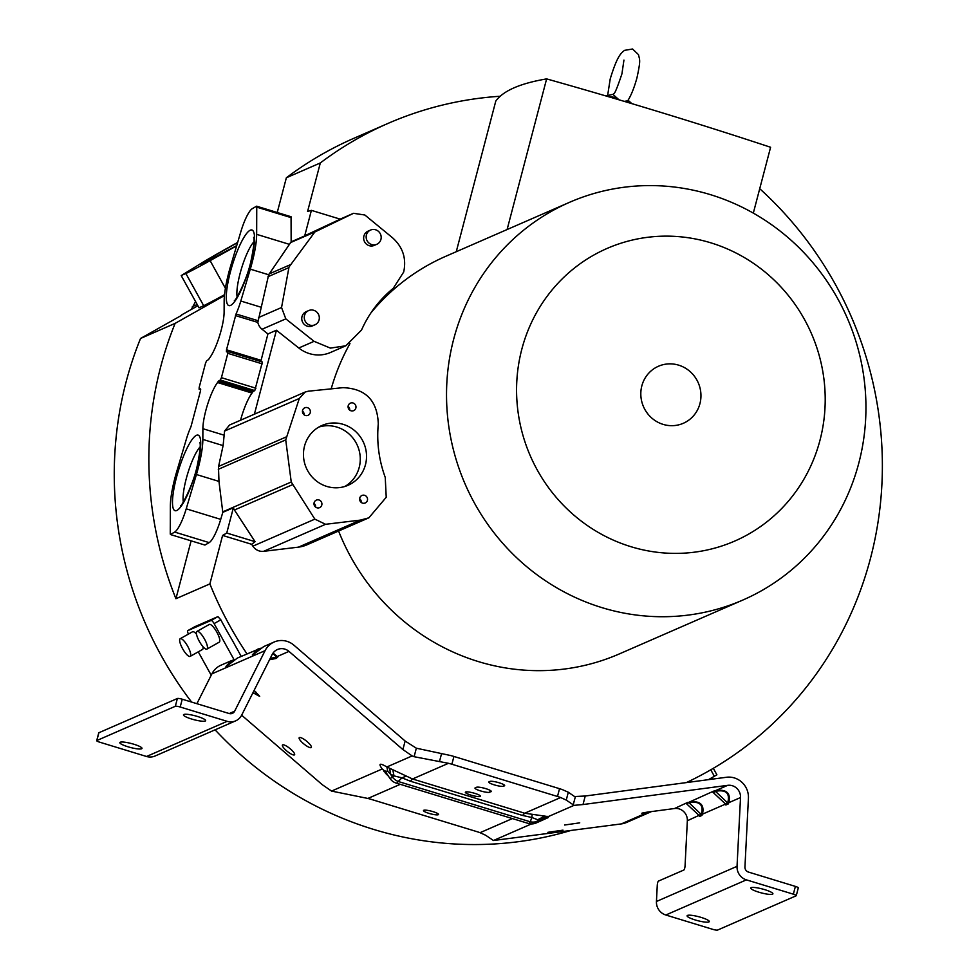 <?xml version="1.0" encoding="UTF-8"?>
<svg xmlns="http://www.w3.org/2000/svg" width="979" height="979" viewBox="0 0 979 979"><rect width="100%" height="100%" fill="white"/><g stroke="black" fill="none" stroke-linecap="round" stroke-linejoin="round"><path stroke-width="1.47" d="M624.223 101.351L627.71 100.837C631.137 95.44 634.233 87.755 636.974 77.782C640.927 59.327 639.703 60.404 638.492 54.653L632.556 48.999L624.48 50.37C621.224 53.16 617.443 55.154 610.211 78.944L607.629 95.514M819.974 440.281A159.626 153.287 66.4 0 0 710.754 242.804A159.626 153.287 66.4 0 0 521.807 349.258A159.626 153.287 66.4 0 0 631.027 546.723A159.626 153.287 66.4 0 0 819.974 440.281M453.644 339.309A216.922 208.319 -113.6 0 1 569.509 202.323A216.922 208.319 -113.6 0 1 791.803 240.883A216.922 208.319 -113.6 0 1 858.828 463.006A216.922 208.319 -113.6 0 1 742.963 599.992A216.922 208.319 -113.6 0 1 520.669 561.432A216.922 208.319 -113.6 0 1 453.644 339.309M663.126 424.384A31.108 29.872 66.4 0 0 699.936 403.642A31.108 29.872 66.4 0 0 678.655 365.155A31.108 29.872 66.4 0 0 641.832 385.897A31.108 29.872 66.4 0 0 663.126 424.384M311.395 210.363L304.689 235.927A8.187 7.856 66.4 0 1 305.901 235.217L340.251 219.161L311.395 210.363L307.59 211.44L320.317 162.955A361.814 347.447 -113.6 0 1 387.929 123.452A361.814 347.447 -113.6 0 1 500.232 96.248M759.716 188.702A361.814 347.447 -113.6 0 1 870.502 558.25A361.814 347.447 -113.6 0 1 686.389 782.576M387.929 123.452L353.97 138.259A361.814 347.447 66.4 0 0 286.357 177.774L277.241 212.504M320.317 162.955L286.357 177.774M246.977 653.874A361.814 347.447 -113.6 0 1 209.885 583.9L222.6 535.427L251.676 544.3L255.078 541.681L226.749 533.041L222.6 535.427M191.113 540.836L175.926 598.72L209.885 583.9M175.926 598.72A361.814 347.447 -113.6 0 1 160.715 366.746A361.814 347.447 -113.6 0 1 175.119 323.376L224.448 295.572M181.69 315.275L140.535 338.465A361.814 347.447 66.4 0 0 126.132 381.822A361.814 347.447 66.4 0 0 191.603 702.065M215.074 729.832A361.814 347.447 66.4 0 0 570.121 830.706M194.625 626.793L187.833 630.611L211.072 620.478A4.087 1.138 60.6 0 1 214.095 623.599L234.103 659.773L231.35 660.69L234.128 659.773M211.072 620.478L217.913 616.623L194.686 626.756M217.913 616.623L220.838 619.805A361.814 347.447 66.4 0 0 231.754 639.275L241.213 656.383M403.691 272.015L393.264 288.315C379.46 299.598 368.875 313.513 361.52 330.058L345.832 345.783L330.388 348.108L314.075 341.328L285.819 318.873L281.548 307.516L289.025 266.998L314.871 231.986L353.517 213.312L364.861 215.013L392.53 237.775C402.871 247.087 406.591 258.505 403.691 272.015M251.676 544.3L252.888 546.16A11.454 11.002 66.4 0 0 263.632 551.324L298.473 547.139A32.503 31.206 66.4 0 0 306.904 544.838L368.875 517.818L360.431 520.106L325.591 524.291L314.846 519.139L291.24 481.998L285.721 439.901L299.305 398.477L305.179 392.028L308.348 391.196L342.993 387.66C365.656 388.541 377.429 400.631 378.286 423.919C376.585 442.178 378.897 460.008 385.236 477.397L386.228 497.283L368.875 517.818M195.567 301.569L191.26 309.486M256.571 206.19L291.057 216.726L291.155 241.825L268.662 274.756L250.281 269.152L240.797 301.03A25.246 5.446 107 0 1 236.049 313.99L226.516 349.784L226.43 351.853L227.887 351.473L227.813 353.346L221.425 377.686L220.287 380.036L218.696 380.966A4.565 0.991 -73 0 0 217.815 382.116L217.558 382.532A28.783 6.204 -73 0 0 202.886 428.704L202.849 439.424A45.462 9.802 107 0 1 198.223 468.072A45.462 9.802 107 0 1 196.424 474.521L186.218 508.823A25.368 5.47 107 0 1 174.666 532.074L170.432 534.534L170.26 533.592L170.346 506.376A45.071 9.717 107 0 1 176.722 471.572L186.206 439.693A25.246 5.446 107 0 1 190.954 426.734L200.487 390.939L200.573 388.871L199.116 389.25L199.19 387.378L205.578 363.038L206.667 360.7L208.307 359.758A4.565 0.991 -73 0 0 209.188 358.608L209.445 358.192A28.783 6.204 -73 0 0 221.193 330.156A28.783 6.204 -73 0 0 224.118 312.02L224.154 301.299A45.462 9.802 107 0 1 230.579 266.202L240.785 231.901A25.368 5.47 107 0 1 252.325 208.649L256.571 206.19L256.743 207.132L256.657 234.348A45.071 9.717 107 0 1 252.068 262.751A45.071 9.717 107 0 1 250.281 269.152M308.666 310.576L306.158 311.677A7.771 7.465 66.3 0 0 307.345 326.203A7.771 7.465 66.3 0 0 312.423 325.921L314.92 324.82A7.771 7.465 -113.7 0 1 304.298 318.114A7.771 7.465 -113.7 0 1 313.733 310.294A7.771 7.465 -113.7 0 1 314.92 324.82M370.539 230.065L368.043 231.166A7.771 7.465 66.3 0 0 369.218 245.68A7.771 7.465 66.3 0 0 374.296 245.399L376.793 244.297A7.771 7.465 -113.7 0 1 366.183 237.603A7.771 7.465 -113.7 0 1 375.618 229.784A7.771 7.465 -113.7 0 1 376.793 244.297M362.56 503.12A4.087 3.928 66.4 0 0 367.529 499.009A4.087 3.928 66.4 0 0 361.936 495.472A4.087 3.928 66.4 0 0 362.56 503.12M359.636 498.739A4.087 3.928 -113.6 0 1 361.263 502.447M316.939 507.783A4.087 3.928 66.4 0 0 321.907 503.659A4.087 3.928 66.4 0 0 316.315 500.134A4.087 3.928 66.4 0 0 316.939 507.783M314.014 503.39A4.087 3.928 -113.6 0 1 315.642 507.11M305.387 415.451A4.087 3.928 66.4 0 0 310.355 411.339A4.087 3.928 66.4 0 0 304.775 407.802A4.087 3.928 66.4 0 0 305.387 415.451M302.474 411.07A4.087 3.928 -113.6 0 1 304.09 414.778M351.008 410.788A4.087 3.928 66.4 0 0 355.977 406.677A4.087 3.928 66.4 0 0 350.396 403.152A4.087 3.928 66.4 0 0 351.008 410.788M348.096 406.407A4.087 3.928 -113.6 0 1 349.711 410.128M326.851 486.441A32.625 31.328 66.4 0 0 348.071 485.278A32.625 31.328 66.4 0 0 366.427 453.656A32.625 31.328 66.4 0 0 343.139 424.335A32.625 31.328 66.4 0 0 321.92 425.498A32.625 31.328 66.4 0 0 303.563 457.12A32.625 31.328 66.4 0 0 326.851 486.441M318.873 427.052A32.625 31.328 -113.6 0 1 336.886 427.077A32.625 31.328 -113.6 0 1 359.978 454.635A32.625 31.328 -113.6 0 1 344.865 486.465M305.179 392.028L229.588 425.008L224.57 431.066L223.102 445.604L218.476 466.971L218.966 481.399L196.424 474.521M299.427 737.554A7.771 1.946 -141.1 0 0 299.219 737.701A7.771 1.946 -141.1 0 0 303.661 743.783A7.771 1.946 -141.1 0 0 311.114 747.626A7.771 1.946 -141.1 0 0 311.322 747.466A7.771 1.946 -141.1 0 0 306.868 741.397A7.771 1.946 -141.1 0 0 299.427 737.554M282.674 744.86A7.771 1.946 -141.1 0 0 282.466 745.007A7.771 1.946 -141.1 0 0 286.908 751.089A7.771 1.946 -141.1 0 0 294.361 754.931A7.771 1.946 -141.1 0 0 294.569 754.772A7.771 1.946 -141.1 0 0 290.127 748.702A7.771 1.946 -141.1 0 0 282.674 744.86M196.51 634.208A10.145 2.815 -119.4 0 0 192.545 631.761L180.209 638.712A10.145 2.815 60.6 0 1 187.784 646.421A10.145 2.815 60.6 0 1 190.171 656.395A10.145 2.815 60.6 0 1 182.596 648.685A10.145 2.815 60.6 0 1 180.209 638.712M206.924 649.101L219.247 642.151A10.145 2.815 -119.4 0 0 216.861 632.177A10.145 2.815 -119.4 0 0 209.286 624.455L196.95 631.406A10.145 2.815 60.6 0 1 204.538 639.116A10.145 2.815 60.6 0 1 206.924 649.101A10.145 2.815 60.6 0 1 199.337 641.38A10.145 2.815 60.6 0 1 196.95 631.406M183.856 714.486A11.454 2.031 -165.3 0 0 183.465 714.841A11.454 2.031 -165.3 0 0 192.826 719.381A11.454 2.031 -165.3 0 0 205.26 721.021A11.454 2.031 -165.3 0 0 205.639 720.654A11.454 2.031 -165.3 0 0 196.29 716.114A11.454 2.031 -165.3 0 0 183.856 714.486M120.209 742.241A11.454 2.031 -165.3 0 0 119.83 742.596A11.454 2.031 -165.3 0 0 129.179 747.136A11.454 2.031 -165.3 0 0 141.625 748.776A11.454 2.031 -165.3 0 0 142.004 748.421A11.454 2.031 -165.3 0 0 132.654 743.881A11.454 2.031 -165.3 0 0 120.209 742.241M465.6 792.023A7.771 1.383 -165.3 0 0 465.343 792.268A7.771 1.383 -165.3 0 0 471.694 795.34A7.771 1.383 -165.3 0 0 480.126 796.453A7.771 1.383 -165.3 0 0 480.383 796.208A7.771 1.383 -165.3 0 0 474.044 793.137A7.771 1.383 -165.3 0 0 465.6 792.023M423.736 810.282A7.771 1.383 -165.3 0 0 423.479 810.526A7.771 1.383 -165.3 0 0 429.818 813.61A7.771 1.383 -165.3 0 0 438.262 814.712A7.771 1.383 -165.3 0 0 438.519 814.467A7.771 1.383 -165.3 0 0 432.18 811.395A7.771 1.383 -165.3 0 0 423.736 810.282M564.626 825.016L579.739 822.849L564.626 825.016M547.873 832.321L562.986 830.155L547.873 832.321M751.126 887.659A11.454 2.031 -165.3 0 0 750.734 888.014A11.454 2.031 -165.3 0 0 760.083 892.554A11.454 2.031 -165.3 0 0 772.529 894.194A11.454 2.031 -165.3 0 0 772.908 893.839A11.454 2.031 -165.3 0 0 763.559 889.299A11.454 2.031 -165.3 0 0 751.126 887.659M687.478 915.414A11.454 2.031 -165.3 0 0 687.099 915.781A11.454 2.031 -165.3 0 0 696.448 920.321A11.454 2.031 -165.3 0 0 708.894 921.949A11.454 2.031 -165.3 0 0 709.273 921.594A11.454 2.031 -165.3 0 0 699.924 917.054A11.454 2.031 -165.3 0 0 687.478 915.414M607.029 96.272A15.468 2.741 -165.3 0 1 614.371 97.374L615.155 98.671M569.509 202.323L445.861 256.253A216.922 208.319 66.4 0 0 370.919 312.913M349.968 343.58A216.922 208.319 66.4 0 0 331.183 388.871M338.587 531.022A216.922 208.319 66.4 0 0 619.315 653.923L742.963 599.992M605.83 95.918L612.878 94.339L618.973 99.797M544.471 816.266L537.704 819.753L537.128 821.393L546.649 816.388L524.683 813.219L560.637 797.53A12.274 2.178 14.7 0 0 557.492 796.478L451.882 764.232A12.274 2.178 14.7 0 0 448.48 763.302L412.538 778.978L386.864 766.961L387.794 771.44L385.004 770.999L390.009 778.501A11.454 11.454 0 0 0 396.201 783.09A11.454 2.472 -73 0 0 398.184 781.475L530.288 821.809A11.454 2.472 107 0 1 528.293 823.425A11.454 11.454 0 0 0 536.333 822.911L547.518 817.893L540.592 819.839L537.704 819.753L531.805 817.489L530.288 821.809A11.454 9.386 19.5 0 0 537.128 821.393A11.454 3.194 65.8 0 1 536.333 822.911M614.371 97.374L616.966 98.341M627.062 102.208L627.943 101.51L626.144 101.143M628.077 100.237L631.834 103.627A15.468 2.741 -165.3 0 0 627.943 101.51M390.009 778.501L392.555 777.265A11.454 8.627 46.3 0 0 398.184 781.475L401.977 777.852L393.999 775.882L390.364 773.973L392.555 777.265L393.999 775.882L392.836 769.971M236.624 245.864L210.118 260.647A25.368 0.685 151.1 0 1 185.888 273.52L181.751 275.27L200.781 263.535A45.071 1.224 151.1 0 1 229.453 246.989L237.652 242.413M717.056 791.056L713.422 792.317L712.039 791.852L714.523 790.775L715.551 791.399L727.507 802.804L725.378 803.735L725.831 805.007L728.303 803.93L727.507 802.804L728.021 801.532C729.698 793.333 726.051 789.845 717.056 791.056A1.64 1.126 77.2 0 0 716.016 790.432L714.523 790.775M725.733 804.187L712.467 791.84M699.067 815.507A1.64 1.456 -25 0 1 699.043 815.642L699.447 816.523L701.931 815.434L702.445 814.161C704.586 804.75 700.315 800.675 689.644 801.936L712.039 791.852M725.831 805.007L725.415 804.138L702.445 814.161A1.64 1.236 22 0 0 701.649 813.035C703.326 804.848 699.667 801.348 690.672 802.56A1.64 1.126 77.2 0 0 689.644 801.936L687.05 803.832L685.667 803.355L688.139 802.278M699.349 815.691L686.095 803.343M699.447 816.523L699.006 815.238L701.135 814.32L701.931 815.434M532.172 814.822L531.805 817.489L522.529 815.446L410.372 781.205L401.977 777.852L405.869 776.261M275.943 658.512L276.164 657.252L277.632 657.399L277.277 656.493A1.64 1.456 -21.3 0 0 275.809 656.346L272.786 653.434M387.794 771.44L390.364 773.973L389.789 768.503M385.396 771.55L382.214 768.98L385.946 772.419M240.797 301.03L261.271 307.284L268.662 274.756M531.487 823.914L493.453 840.508L621.298 823.914A21.281 20.437 66.4 0 0 626.584 822.446L651.476 811.579A21.281 20.437 -113.6 0 1 646.629 812.864L645.185 813.059C640.29 813.488 640.988 813.194 647.278 812.142L674.543 808.519A11.454 11.002 -113.6 0 1 687.344 820.745L698.945 815.397M585.246 796.013L726.479 777.265A19.641 18.87 -113.6 0 1 748.421 798.215L744.946 866.99A4.907 4.711 66.4 0 0 748.458 872.069L795.389 886.399L793.345 894.182A4.087 0.722 14.7 0 1 796.257 895.687A4.087 0.722 14.7 0 1 796.111 895.809L717.619 930.05A4.087 0.722 14.7 0 1 712.749 929.34L665.818 915.01A13.094 12.58 66.4 0 1 656.444 901.488L737.04 866.329L740.516 797.555A11.454 11.002 66.4 0 0 727.715 785.329L583.007 804.542L585.246 796.013L574.551 796.527L568.309 792.231L562.68 789.747A12.274 2.178 -165.3 0 0 559.535 788.682L453.926 756.449A12.274 2.178 -165.3 0 0 450.524 755.507L416.344 748.201L414.117 756.706L412.147 755.923L402.895 749.559L288.976 651.39A11.454 11.002 66.4 0 0 272.138 654.559L241.691 715.111A13.094 12.58 -113.6 0 1 227.128 721.327L180.197 707.009L182.241 699.214A4.087 0.722 -165.3 0 0 177.37 698.504L98.879 732.745A4.087 0.722 -165.3 0 0 98.744 732.867A4.087 0.722 -165.3 0 0 98.793 733.051M687.344 820.745L685.08 865.509A4.087 1.016 -85.2 0 1 683.831 870.025L658.5 881.076A4.087 1.016 94.8 0 0 657.252 885.579L656.444 901.488M728.303 803.93L728.829 802.658C730.958 793.247 726.699 789.172 716.016 790.432L727.715 785.329M546.649 816.388L548.766 816.388L543.553 818.995M560.637 797.53L566.254 800.088L574.049 805.35L548.766 816.388L548.179 817.612M383.768 771.122L386.986 773.973M385.42 773.202L388.492 776.225M493.453 840.508L485.657 835.246L480.04 832.688A12.274 2.178 -165.3 0 0 476.895 831.636L371.286 799.39A12.274 2.178 -165.3 0 0 367.884 798.448L331.551 791.081L322.299 784.705L241.642 715.196M491.017 791.705A7.771 1.383 -165.3 0 0 491.274 791.46A7.771 1.383 -165.3 0 0 484.923 788.389A7.771 1.383 -165.3 0 0 476.492 787.275L475.231 787.826A7.771 1.383 -165.3 0 0 474.974 788.058A7.771 1.383 -165.3 0 0 481.325 791.142A7.771 1.383 -165.3 0 0 489.757 792.256L491.164 791.118M504.418 785.868A7.771 1.383 -165.3 0 0 504.674 785.623A7.771 1.383 -165.3 0 0 498.323 782.539A7.771 1.383 -165.3 0 0 489.892 781.426L489.047 781.793A7.771 1.383 -165.3 0 0 488.79 782.037A7.771 1.383 -165.3 0 0 495.141 785.121A7.771 1.383 -165.3 0 0 503.573 786.223L504.564 785.28M273.055 653.054L277.277 656.493L288.976 651.39M235.633 720.862L155.049 756.021A13.094 12.58 66.4 0 1 146.532 756.486L99.613 742.155A4.087 0.722 14.7 0 1 96.701 740.662A4.087 0.722 14.7 0 1 96.835 740.54L175.327 706.287A4.087 0.722 14.7 0 1 180.197 707.009M260.133 648.502L253.634 653.899M233.748 660.005L227.263 665.414M190.171 656.395L202.506 649.456A10.145 2.815 -119.4 0 0 202.947 646.654M275.491 658.598L277.632 657.399M412.147 755.923L386.864 766.961C379.73 762.763 378.175 763.436 382.214 768.98L331.551 791.081M170.432 534.534L204.929 545.058L209.163 542.611A25.368 5.47 -73 0 0 220.716 519.359L222.796 512.36L218.966 481.399M261.271 307.284L257.832 322.409A11.454 11.002 66.4 0 0 262.042 329.25L267.928 333.937L260.781 361.52M798.166 888.014A4.087 0.722 -165.3 0 0 798.301 887.892A4.087 0.722 -165.3 0 0 795.389 886.399M793.345 894.182L746.414 879.864A13.094 12.58 -113.6 0 1 737.04 866.329M181.519 314.969L197.88 305.754M181.225 275.625L199.018 307.798L203.669 305.693A25.368 0.685 -28.9 0 0 224.534 294.691M708.453 779.651L716.897 774.805L713.312 768.319M574.049 805.35L583.007 804.542M641.82 813.255L645.088 812.472M448.48 763.302L414.117 756.706M182.241 699.214L229.172 713.532A4.907 4.711 66.4 0 0 234.63 711.207L265.076 650.656A19.641 18.87 -113.6 0 1 274.157 642.016A19.641 18.87 -113.6 0 1 293.957 645.222L405.135 741.03L416.344 748.201M253.537 654.29L263.755 646.556L253.463 654.425M252.337 654.89L257.722 649.187L260.5 648.269M227.165 665.793L237.383 658.059L227.091 665.928M225.965 666.393L231.35 660.69L220.985 665.206A19.641 18.87 66.4 0 0 211.905 673.846L196.901 703.681M198.272 651.83L211.219 675.229M188.457 634.062A4.087 1.138 60.6 0 1 187.809 630.623A4.087 1.138 60.6 0 1 187.833 630.611M256.474 692.386L255.176 693.989L254.038 693.01A21.281 20.437 -113.6 0 1 253.182 692.239M255.176 693.989L259.692 696.363L254.124 690.366M292.415 484.74L234.434 510.01A8.175 7.856 66.4 0 1 233.381 507.734L226.749 533.041M234.434 510.01L255.078 541.681M233.381 507.734L222.796 512.36M240.54 420.224A28.783 6.204 107 0 1 252.044 393.068L217.558 382.532M252.044 393.068L252.313 392.64A4.565 0.991 107 0 1 253.182 391.49L254.785 390.572L220.287 380.036M254.785 390.572L262.384 362.01L227.948 351.522M291.155 241.825L304.689 235.927M140.535 338.465L175.119 323.376M686.646 782.551L687.637 781.988M254.405 414.178L276.433 330.229L267.928 333.937M276.433 330.229L298.791 347.998A32.503 31.206 66.4 0 0 330.535 352.464L345.832 345.783M507.11 229.539L546.625 78.895C520.179 83.386 503.243 90.778 495.79 101.07L456.263 251.713M546.625 78.895C623.782 100.629 698.443 123.415 770.595 147.266L753.316 213.116M298.473 547.139L360.431 520.106M191.994 309.07L191.284 309.388M229.159 276.861A39.503 8.517 -73 0 0 231.876 304.567A39.503 8.517 -73 0 0 251.664 258.75A39.503 8.517 -73 0 0 248.935 231.044A39.503 8.517 -73 0 0 229.159 276.861M253.977 241.776A31.316 6.755 -73 0 0 240.051 273.63A31.316 6.755 -73 0 0 239.133 277.314A31.316 6.755 -73 0 0 237.126 296.967M197.856 463.862A39.503 8.517 -73 0 0 195.127 436.157A39.503 8.517 -73 0 0 175.351 481.974A39.503 8.517 -73 0 0 178.068 509.667A39.503 8.517 -73 0 0 197.856 463.862M200.157 446.889A31.316 6.755 -73 0 0 186.243 478.743A31.316 6.755 -73 0 0 185.325 482.427A31.316 6.755 -73 0 0 183.318 502.08M237.579 242.682A39.503 1.077 -28.9 0 0 221.817 251.481A39.503 1.077 -28.9 0 0 201.662 264.012A39.503 1.077 -28.9 0 0 236.698 245.619M701.649 813.035L701.135 814.32L689.179 802.902L690.672 802.56M522.529 815.446L524.683 813.219L412.538 778.978L410.372 781.205M270.216 658.377L276.164 657.252L275.809 656.346M740.516 797.555L728.829 802.658A1.64 1.236 22 0 0 728.021 801.532M192.337 306.635L197.195 304.518M199.178 389.25L200.719 389.715M685.667 803.355L674.543 808.519M400.252 784.326L367.884 798.448M480.04 832.688L512.409 818.566M490.246 790.408L489.757 792.256M503.965 784.766L503.573 786.223M453.926 756.449L451.882 764.232M557.492 796.478L559.535 788.682M98.879 732.745L96.835 740.54M175.327 706.287L177.37 698.504M270.118 659.613L269.445 659.907M202.849 439.424L223.102 445.604M218.293 469.308L285.721 439.901M218.623 466.42L286.149 436.964M222.698 511.895L291.24 481.998M299.305 398.477L224.57 431.066M223.995 435.153L202.886 428.704M257.832 322.409L235.486 315.593M236.049 313.99L257.746 320.61M258.456 317.588L281.548 307.516M288.891 267.61L267.977 276.714M269.115 273.949L289.931 264.881M256.657 234.348L289.209 244.285M290.359 242.67L314.871 231.986M746.414 879.864L665.818 915.01M568.309 792.231L566.254 800.088M203.669 305.693L185.888 273.52M210.118 260.647L225.403 288.303M621.298 823.914L646.629 812.864M439.522 761.405L441.59 753.549M146.532 756.486L227.128 721.327M229.233 713.556L234.63 711.207M265.076 650.656L211.905 673.846M254.038 693.01L252.447 693.707M209.163 542.611L174.666 532.074M186.218 508.823L220.716 519.359M217.815 382.116L252.313 392.64M218.696 380.966L253.182 391.49M221.425 377.686L255.923 388.21M262.299 363.87L227.813 353.346M226.516 349.784L261.014 360.309M285.819 318.873L262.042 329.25M291.24 217.668L256.743 207.132M305.901 235.217L317.208 230.285M573.107 805.252L575.346 796.747M220.838 619.805L214.095 623.599M714.364 776.323L710.766 769.812M405.135 741.03L402.895 749.559M252.888 546.16L314.846 519.139M325.591 524.291L263.632 551.324M298.791 347.998L314.075 341.328M353.272 213.434L340.166 219.137L353.517 213.312M712.431 779.125L711.709 777.815M254.528 238.558L253.683 237.297C253.182 237.567 255.935 236.624 251.334 259.239C247.381 280.373 233.528 304.273 234.385 300.529L235.78 299.953M200.719 443.658L199.875 442.41C199.373 442.753 202.139 441.59 197.525 464.34C193.573 485.486 179.72 509.386 180.577 505.641L181.972 505.066M236.71 245.607L202.934 263.473M623.941 60.086L621.934 73.829C617.296 87.694 614.531 94.314 613.662 93.727L613.674 93.715M396.201 783.09L528.293 823.425M275.894 658.524L269.531 659.724M200.707 389.74L199.116 389.25M543.602 818.456L547.518 817.893M96.701 740.662L98.744 732.867M798.301 887.892L796.257 895.687M260.512 648.269L237.383 658.059M262.384 362.01L227.887 351.473M187.809 630.623L194.65 626.768M274.157 642.016L263.755 646.556"/></g></svg>

